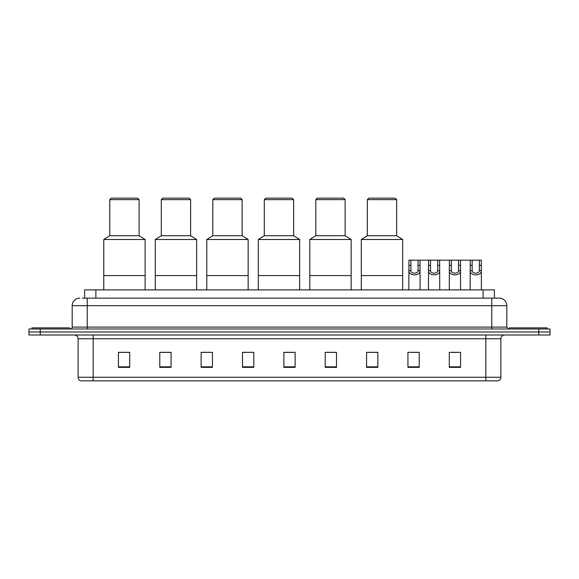 <?xml version="1.0" encoding="UTF-8"?>
<svg xmlns="http://www.w3.org/2000/svg" width="579" height="579" viewBox="0 0 579 579"><rect width="100%" height="100%" fill="white"/><g stroke="black" fill="none" stroke-linecap="round" stroke-linejoin="round"><path stroke-width="0.87" d="M82.341 298.149L87.226 298.149L82.341 298.149L84.599 298.149L84.599 289.876L494.401 289.876L494.401 298.149M79.707 298.149A7.52 7.52 0 0 0 72.187 305.669L72.187 327.099A1.882 1.882 0 0 1 70.305 328.981M506.813 305.669L87.226 305.669L87.226 298.149L499.293 298.149A7.52 7.52 0 0 1 506.813 305.669L506.813 327.099L508.695 328.981M40.226 328.981L28.95 328.981L28.95 331.984L40.226 331.984L28.95 331.984L28.95 334.995L40.226 334.995L40.226 331.984L538.774 331.984L40.226 331.984L40.226 328.981L538.774 328.981L538.774 331.984L550.05 331.984L538.774 331.984L538.774 334.995L40.226 334.995M550.05 328.981L550.05 331.984L550.05 328.981L538.774 328.981M499.178 298.149L496.659 298.149M497.976 380.859L81.024 380.859M80.836 380.859A3.756 3.756 0 0 1 78.129 377.255L93.168 377.255L93.168 380.859L485.832 380.859L485.832 377.255L500.871 377.255L500.871 338.751A3.756 3.756 0 0 1 504.635 334.995M78.129 377.255L78.129 338.751C77.904 336.471 76.652 335.219 74.365 334.995M460.566 367.361L460.566 352.322L449.29 352.322L449.29 367.361L460.566 367.361M419.21 367.361L419.21 352.322L407.934 352.322L407.934 367.361L419.21 367.361M377.855 367.361L377.855 352.322L366.572 352.322L366.572 367.361L377.855 367.361M336.5 367.361L336.5 352.322L325.217 352.322L325.217 367.361L336.5 367.361M129.71 367.361L129.71 352.322L118.434 352.322L118.434 367.361L129.71 367.361M171.066 367.361L171.066 352.322L159.79 352.322L159.79 367.361L171.066 367.361M212.428 367.361L212.428 352.322L201.145 352.322L201.145 367.361L212.428 367.361M253.783 367.361L253.783 352.322L242.5 352.322L242.5 367.361L253.783 367.361M295.138 367.361L295.138 352.322L283.862 352.322L283.862 367.361L295.138 367.361M550.05 334.995L550.05 331.984L550.05 334.995L538.774 334.995M485.832 380.859L497.868 380.859M367.513 352.401L377.855 352.401M411.655 352.401L417.293 352.401M452.112 352.401L457.75 352.401M253.783 352.322L242.5 352.401L253.783 352.322M212.428 352.322L201.145 352.401L212.428 352.322M161.483 352.401L171.066 352.401M283.862 352.401L293.444 352.401M129.71 352.401L118.434 352.401M336.5 352.401L325.217 352.401M69.552 328.981L69.552 327.852L31.961 327.852L31.961 328.981M145.126 289.876L145.126 239.496L103.771 239.496L103.771 275.59L145.126 275.59L103.771 275.59L103.771 289.876M145.126 239.496L139.112 235.733L109.786 235.733L103.771 239.496M139.112 235.733L139.112 199.639L109.786 199.639L109.786 235.733M139.112 199.639L137.607 198.141L111.291 198.141L109.786 199.639M547.039 328.981L547.039 327.852L509.448 327.852L509.448 328.981M196.636 289.876L196.636 239.496L155.281 239.496L155.281 275.59L196.636 275.59L155.281 275.59L155.281 289.876M196.636 239.496L190.621 235.733L161.295 235.733L155.281 239.496M190.621 235.733L190.621 199.639L161.295 199.639L161.295 235.733M190.621 199.639L189.116 198.141L162.8 198.141L161.295 199.639M248.145 289.876L248.145 239.496L206.783 239.496L206.783 275.59L248.145 275.59L206.783 275.59L206.783 289.876M248.145 239.496L242.131 235.733L212.804 235.733L206.783 239.496M242.131 235.733L242.131 199.639L212.804 199.639L212.804 235.733M242.131 199.639L240.625 198.141L214.302 198.141L212.804 199.639M299.654 289.876L299.654 239.496L258.292 239.496L258.292 275.59L299.654 275.59L258.292 275.59L258.292 289.876M299.654 239.496L293.633 235.733L264.306 235.733L258.292 239.496M293.633 235.733L293.633 199.639L264.306 199.639L264.306 235.733M293.633 199.639L292.134 198.141L265.812 198.141L264.306 199.639M351.156 289.876L351.156 239.496L309.801 239.496L309.801 275.59L351.156 275.59L309.801 275.59L309.801 289.876M351.156 239.496L345.142 235.733L315.816 235.733L309.801 239.496M345.142 235.733L345.142 199.639L315.816 199.639L315.816 235.733M345.142 199.639L343.644 198.141L317.321 198.141L315.816 199.639M402.666 289.876L402.666 239.496L361.31 239.496L361.31 275.59L402.666 275.59L361.31 275.59L361.31 289.876M402.666 239.496L396.651 235.733L367.325 235.733L361.31 239.496M396.651 235.733L396.651 199.639L367.325 199.639L367.325 235.733M396.651 199.639L395.146 198.141L368.83 198.141L367.325 199.639M410.887 260.174L410.873 270.646C411.003 273.983 417.944 273.983 418.074 270.646L418.06 260.174L408.948 260.174L408.832 289.876M418.06 260.174L419.999 260.174L420.115 289.876M420.115 269.293L420.007 270.646C420.463 276.248 408.484 276.248 408.94 270.646L408.832 269.293M430.515 260.174L430.494 270.646C430.631 273.983 437.572 273.983 437.702 270.646L437.688 260.174L428.576 260.174L428.46 289.876M437.688 260.174L439.627 260.174L439.736 289.876M439.736 269.293L439.635 270.646C440.083 276.248 428.113 276.248 428.561 270.646L428.46 269.293M451.345 260.174L451.323 270.646C451.454 273.983 458.402 273.983 458.532 270.646L458.517 260.174L449.405 260.174L449.29 289.876M458.517 260.174L460.457 260.174L460.566 289.876M460.566 269.293L460.464 270.646C460.913 276.248 448.942 276.248 449.391 270.646L449.29 269.293M472.174 260.174L472.153 270.646C472.283 273.983 479.231 273.983 479.361 270.646L479.347 260.174L470.235 260.174L470.119 289.876M479.347 260.174L481.287 260.174L481.395 289.876M481.395 269.293L481.294 270.646C481.742 276.248 469.772 276.248 470.22 270.646L470.119 269.293M419.999 260.174L428.576 260.174M439.627 260.174L449.405 260.174M460.457 260.174L470.235 260.174M95.882 298.149L95.882 289.876M483.118 298.149L483.118 289.876M87.226 328.981L87.226 305.669L72.187 305.669M72.187 327.099L506.813 327.099M491.774 298.149L491.774 328.981M485.832 334.995L485.832 338.751L78.129 338.751M500.871 338.751L485.832 338.751L485.832 377.255L93.168 377.255L93.168 334.995M295.138 366.84L283.862 366.84M253.783 366.84L242.5 366.84M212.428 366.84L201.145 366.84M171.066 366.84L159.79 366.84M129.71 366.84L118.434 366.84M336.5 366.84L325.217 366.84M377.855 366.84L366.572 366.84M419.21 366.84L407.934 366.84M460.566 366.84L449.29 366.84M420.007 270.646L418.074 270.646M410.873 270.646L408.94 270.646M410.887 265.334L408.948 265.334M419.999 265.334L418.06 265.334M439.635 270.646L437.702 270.646M430.494 270.646L428.561 270.646M430.515 265.334L428.576 265.334M439.627 265.334L437.688 265.334M460.464 270.646L458.532 270.646M451.323 270.646L449.391 270.646M451.345 265.334L449.405 265.334M460.457 265.334L458.517 265.334M481.294 270.646L479.361 270.646M472.153 270.646L470.22 270.646M472.174 265.334L470.235 265.334M481.287 265.334L479.347 265.334M498.164 380.859C499.865 380.258 500.77 379.057 500.871 377.255"/></g></svg>
